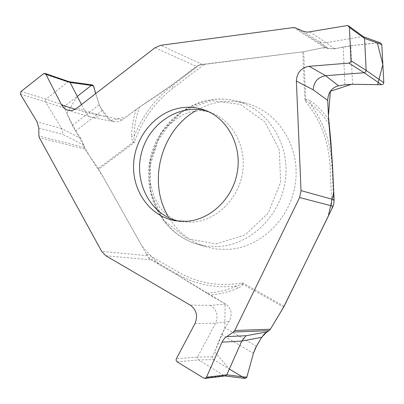 <?xml version="1.0" encoding="UTF-8"?>
<svg xmlns="http://www.w3.org/2000/svg" width="404" height="404" viewBox="0 0 404 404"><rect width="100%" height="100%" fill="white"/><g stroke="black" fill="none" stroke-linecap="round" stroke-linejoin="round"><path stroke-width="0.3" stroke-dasharray="2.02 1.52" d="M284.143 306.237L242.647 282.856C219.685 286.88 198.364 283.335 178.679 272.22L146.172 253.561L148.207 257.378L150.838 259.797L176.881 274.786L210.009 295.107C219.291 294.324 228.502 292.026 237.648 288.214L240.249 286.926L242.158 285.426L242.895 284.179L242.647 282.856L241.925 284.012L236.926 286.002C227.083 290.213 217.034 292.592 206.762 293.127M245.268 378.452L213.549 359.55L212.59 358.328L212.605 356.793L221.579 334.573L225.043 327.922L229.073 321.534C232.704 314.297 231.578 308.499 225.69 304.136L210.009 295.107M72.225 125.493L75.543 131.037L81.108 138.693L83.719 145.172L84.694 149.036L98.808 169.215L134.3 142.612L133.709 141.496L134.214 136.274C134.274 126.109 136.062 116.342 139.577 106.974L171.392 85.37L171.947 86.007C154.944 99.116 142.365 115.872 134.214 136.274L131.623 136.204L131.618 137.123L132.325 141.188L133.133 142.299L134.3 142.612C142.026 120.246 155.025 102 173.301 87.865L204.671 64.115L303.687 51.712L198.692 65.13L170.089 86.35L155.525 96.718L140.304 106.52L126.205 116.882L110.635 120.569L99.94 106.782L95.758 93.546L99.172 104.772L72.225 125.493L64.504 108.11L65.302 105.651L91.486 85.32L92.577 84.971M146.172 253.561L98.808 169.215M212.605 356.793L197.516 357.101L197.268 358.222L197.612 359.333L224.19 375.68L203.783 378.154M225.69 304.136L210.701 305.363C216.928 309.878 218.539 315.827 215.539 323.21L197.516 357.096L176.306 358.823M225.306 375.897L244.566 378.205M204.671 64.115L200.051 64.706L196.394 66.413L171.392 85.37M75.543 131.037L102.131 110.661L106.494 117.039L108.934 119.483L113.181 121.569L117.054 121.882L119.539 121.331L121.801 120.2L139.577 106.974M352.611 84.285L350.733 45.768L343.163 46.96L334.451 48.889L328.22 48.344L326.462 47.581L324.821 47.42L303.687 51.712L322.942 47.798C327.558 48.753 332.33 48.909 337.264 48.268C349.48 45.854 362.843 44.097 377.356 42.996M20.468 94.263L45.4 101.808L61.645 128.487L63.13 134.507L83.719 145.172M43.491 73.725L67.786 82.032L45.925 99.152L21.013 91.516M122.316 119.831L100.076 115.387L97.93 116.721L95.612 117.478L93.243 117.635L90.774 117.109L88.405 115.807L86.461 113.827L81.512 104.56M91.486 85.32L67.791 82.027L69.215 81.765M64.504 108.11L45.4 101.803L45.925 99.152L65.302 105.651M347.112 25.568L362.343 36.628L325.685 42.708L322.655 42.678L319.317 41.713L328.22 48.344M350.733 45.768L379.412 42.784L363.746 36.976M167.892 215.857C176.881 231.351 189.708 241.718 206.373 246.95L217.079 249.127L228.078 249.419C261.267 247.733 291.794 217.392 295.647 181.053C299.798 144.733 276.629 110.201 244.768 102.889L233.936 101.283L222.978 101.561C213.413 102.661 204.394 105.712 195.92 110.706M241.925 284.012L242.895 284.179L283.643 307.156M176.881 274.786L177.412 274.175C195.672 284.552 215.509 288.491 236.926 286.002L237.648 288.214M102.131 110.661L99.172 104.772M133.709 141.496L133.133 142.299L98.308 168.423M379.412 42.784L380.457 42.9M332.527 165.589L332.002 165.716C330.684 142.173 323.367 121.478 310.045 103.626L310.969 101.232L309.605 100.328L306.575 99.384L305.772 99.611L304.889 100.636L306.136 100.571L310.045 103.626C317.443 108.908 323.745 115.746 328.967 124.144M306.136 100.571L305.772 99.611L303.687 51.712M77.27 96.359L66.791 113.261L76.447 132.285L89.309 155.606L103.626 177.79L142.036 246.193L158.944 264.458L181.401 277.412L225.089 303.783L224.846 328.24L214.62 351.798L229.351 369.054M268.948 330.669L270.342 329.29M105.893 255.782L150.838 259.797M210.701 305.363L190.193 305.086M147.283 255.717L101.657 251.354M84.694 149.036L39.36 137.754M177.058 361.812L198.253 359.969M194.96 323.619L215.539 323.21L229.073 321.534M178.512 221.19L181.315 221.73L192.178 222.22C216.11 220.7 238.244 199.399 242.486 173.149C246.889 146.925 232.689 120.503 210.484 112.292L207.782 111.368M155.005 47.748L196.394 66.413M100.076 115.387L76.765 108.227M38.794 128.124L63.13 134.507M84.012 147.303L38.905 135.976M202.197 64.367L160.721 45.304M324.821 47.42L293.546 27.558M61.645 128.487L37.067 121.836M75.255 109.226L85.552 112.362L106.085 116.473M302.763 31.113L319.317 41.713M326.462 47.581L295.47 27.831M326.19 42.642L309.722 31.961M198.248 359.969L213.549 359.55M218.498 246.501C251.409 244.784 281.704 214.58 285.557 178.427C289.703 142.294 266.771 107.964 235.184 100.712C199.834 92.168 161.701 117.988 152.02 155.318C141.839 192.511 162.065 233.886 196.975 244.067L207.59 246.218L218.498 246.501M215.994 243.976L245.142 234.896L268.347 212.863L280.618 182.315L279.295 149.682L264.802 121.846L240.39 104.419L211.226 100.586L183.103 110.681L161.302 132.446L149.768 161.645L150.596 192.859L163.741 220.286L186.961 238.613L215.994 243.976M302.768 51.864L304.889 100.636C320.175 118.897 328.553 140.683 330.023 165.988L332.002 165.716L333.77 204.091M331.982 208.732L330.023 165.988M256.424 346.304L225.043 327.922M221.579 334.573L253.409 353.333M148.207 257.378L177.412 274.175L178.679 272.22M81.108 138.693L61.625 128.452M136.249 109.257C133.34 117.811 131.795 126.795 131.623 136.204M200.051 64.706L171.947 86.007L173.301 87.865M334.451 48.889L326.235 42.637M343.163 46.96L344.976 84.774M328.609 119.761C323.67 112.403 317.791 106.227 310.969 101.232M175.674 220.816L181.315 221.73L178.124 221.023L173.669 219.362L166.589 214.822L159.721 207.343L153.884 196.485L150.298 182.502L150.187 165.443L157.903 140.511L168.357 125.846L175.376 119.559L182.492 115.049L189.274 112.206L199.929 110.438L210.484 112.292L205.131 110.277M67.574 110.166L91.284 117.281M244.768 102.889L235.184 100.712C199.207 92.051 160.752 117.832 151.106 155.075C140.935 192.173 161.459 233.679 196.975 244.067L206.373 246.95M113.554 121.665L92.127 117.488"/><path stroke-width="0.61" d="M206.479 377.25L226.801 374.801L241.784 341.052L222.013 342.173L206.479 377.25L204.969 378.422L203.783 378.154L177.058 361.812L176.068 360.247L176.306 358.823L194.96 323.619C198.081 315.948 196.49 309.767 190.193 305.086L105.893 255.782L101.657 251.354L39.36 137.754L38.905 135.976L38.794 128.124L37.067 121.836L20.468 94.263L21.013 91.516L43.491 73.725L44.995 73.422L45.854 74.195L61.655 105.075L75.255 109.226M333.113 206.247L284.143 306.237L270.377 329.235L234.749 330.482L299.591 197.536L333.113 206.247L333.77 204.091L334.103 199.768L332.527 165.589L328.609 119.761L327.72 100.409C328.068 92.567 331.664 87.698 338.507 85.794L344.976 84.774L352.611 84.285L381.588 84.719L364.15 72.755L348.93 63.105L309.09 66.301L325.629 75.705L364.15 72.755L365.403 72.149L366.165 70.453L364.554 38.41L349.399 27.411L351.02 60.696L350.445 62.322L348.93 63.105M222.013 342.173L223.311 339.87L225.008 337.901L233.431 332.017L234.749 330.482M225.306 375.897L226.801 374.806L246.788 377.326L253.409 353.333L256.424 346.304L261.625 337.32L266.948 331.881L268.948 330.669L233.431 332.017M241.784 341.052L246.061 335.714L266.948 331.881M270.377 329.235L268.948 330.669L264.342 333.871L261.004 338.385L255.409 348.197L253.439 353.222L246.889 376.977L243.046 377.296L229.351 369.054M183.189 107.55C157.383 110.332 135.517 135.093 133.694 162.847C131.618 190.597 150.081 216.736 175.674 220.816L186.623 221.306C210.747 219.766 233.078 198.238 237.37 171.725C241.824 145.228 227.513 118.554 205.131 110.277C198.046 107.646 190.728 106.737 183.189 107.55M61.655 105.075L64.15 108.282L67.574 110.166C70.771 111.039 73.836 110.393 76.765 108.227L155.005 47.748L160.721 45.304L293.546 27.558L295.47 27.831L303.692 31.487L307.666 32.143L347.112 25.568L348.607 25.906L349.399 27.411M81.512 104.56L70.089 82.487L45.854 74.195M69.215 81.765L70.089 82.487L93.369 85.714L95.758 93.546C94.157 90.759 94.728 82.022 89.537 86.83L77.27 96.359M327.72 100.409L313.206 89.829L296.374 81.093L301.036 190.627L299.591 197.536M363.746 36.976L364.554 38.405L381.815 44.597L383.8 82.684L383.189 84.133L381.588 84.719M313.206 89.829C313.746 81.845 317.887 77.139 325.629 75.705L338.507 85.794M296.374 81.093C296.854 72.75 301.091 67.822 309.09 66.301M246.788 377.326L245.268 378.452M195.92 110.706C161.125 130.376 147.505 181.482 167.892 215.857M92.577 84.971L93.369 85.714M363.57 36.799L380.523 42.925L381.815 44.597M270.342 329.29L283.446 307.484L328.24 216.357L333.755 192.158L332.583 166.741L330.826 141.314L328.432 115.958L330.361 91.253L351.611 84.285L377.629 84.658L382.856 64.514L377.356 42.996M226.609 336.618L246.061 335.714M207.782 111.368C180.457 102.783 149.298 122.675 141.592 152.535C133.416 182.275 150.541 215.039 178.512 221.19M301.036 190.627L334.103 199.768M351.02 60.696L366.165 70.448L383.8 82.684M261.625 337.32L241.769 341.097M204.969 378.422L225.336 375.927M44.995 73.422L69.251 81.744M348.607 25.906L363.787 36.956M245.198 378.442L225.119 375.957M92.476 84.956L69.109 81.694"/></g></svg>

